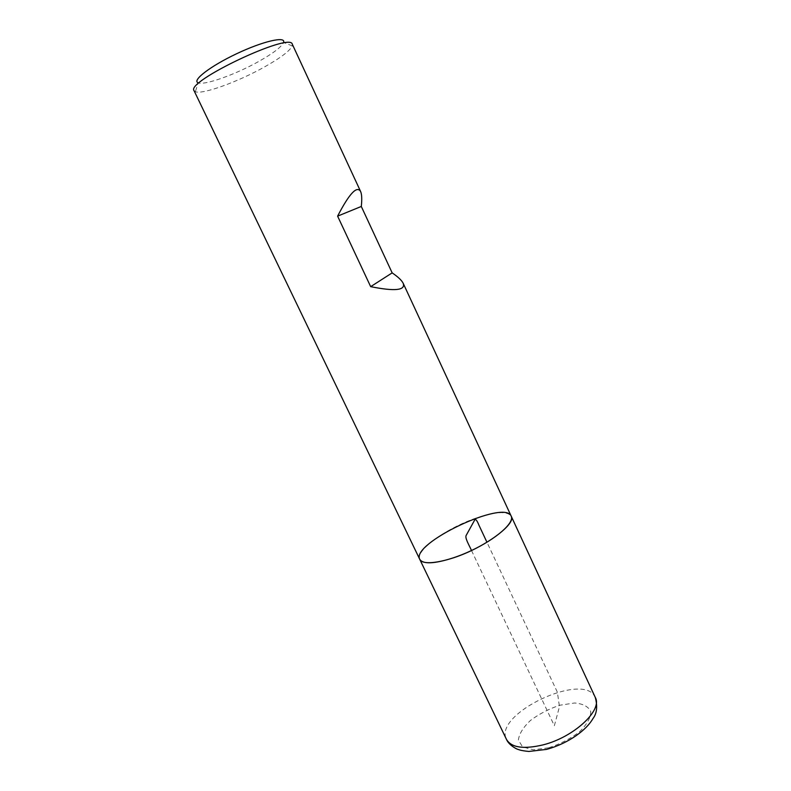 <?xml version="1.0" encoding="UTF-8"?>
<svg xmlns="http://www.w3.org/2000/svg" width="791" height="791" viewBox="0 0 791 791"><rect width="100%" height="100%" fill="white"/><g stroke="black" fill="none" stroke-linecap="round" stroke-linejoin="round"><path stroke-width="0.59" stroke-dasharray="3.96 2.97" d="M194.042 90.658L195.377 91.726C202.387 94.752 237.656 81.957 263.897 67.284C280.37 58.069 289.832 50.95 292.275 45.927L292.294 44.217M419.764 559.356C414.87 550.833 446.371 528.2 475.668 518.234C495.354 511.599 507.199 510.897 511.194 516.137M292.275 45.927L283.583 42.417C281.576 46.906 273.3 53.254 258.746 61.451C235.54 74.502 204.256 85.705 198.185 82.788L195.377 91.726M471.515 550.506L554.343 725.743L559.464 706.679L557.378 692.224L486.949 542.24M595.297 697.454C584.43 670.738 492.744 714.075 506.497 739.427M548.588 747.821L533.292 749.789L522.554 746.922L518.392 739.99C519.183 733.791 523.247 727.236 530.593 720.344C539.343 713.848 549.102 708.815 559.85 705.226L574.543 703.001C583.016 703.683 588.425 706.541 590.758 711.574C590.729 717.635 587.021 724.348 579.645 731.685C570.469 738.695 560.117 744.074 548.588 747.821"/><path stroke-width="1.19" d="M360.597 191.462L292.294 44.217C290.673 31.808 185.48 81.532 194.042 90.658L419.764 559.356C423.145 564.438 434.506 563.884 453.846 557.704C484.606 547.609 516.553 523.929 511.194 516.137C514.625 522.633 496.491 538.75 471.515 550.506C446.579 562.342 422.612 566.129 419.764 559.356C410.569 543.476 504.767 498.953 511.194 516.137L403.202 283.326C401.808 280.439 398.13 276.949 392.168 272.875L361.299 206.461C362.07 199.273 361.833 194.279 360.597 191.462C356.929 185.42 349.256 193.647 337.609 216.141L370.672 286.658C394.828 291.493 405.674 290.386 403.202 283.326M198.185 82.788C191.64 80.573 210.277 66.147 236.677 53.709C263.047 41.201 286.026 35.961 283.583 42.417M361.299 206.461L337.609 216.141M392.168 272.875L370.672 286.658M486.949 542.24L478.98 525.273C477.013 520.34 475.569 518.609 474.649 520.082L466.265 535.24C464.564 537.662 469.004 544.841 471.515 550.506M595.297 697.454C597.689 706.551 596.869 713.64 592.835 718.742C586.704 729.668 568.996 743.283 546.482 749.403L528.912 751.45C520.31 750.639 518.847 749.611 517.976 749.374C517.126 749.413 508.84 745.191 506.497 739.427C511.352 747.633 523.513 749.453 542.962 744.904C573.821 737.281 602.851 710.12 595.297 697.454L511.194 516.137M506.497 739.427L419.764 559.356"/></g></svg>
